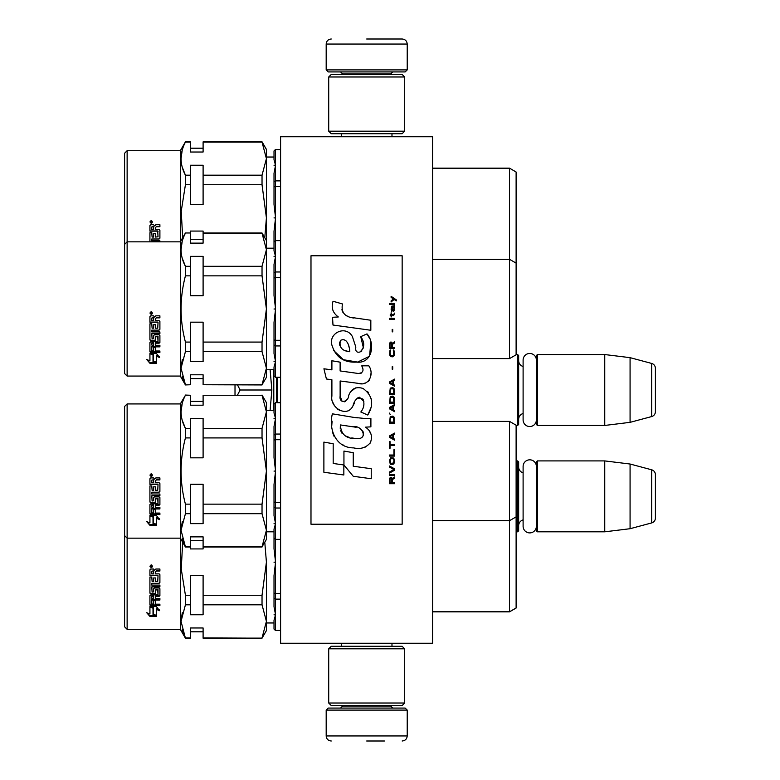 <?xml version="1.0" encoding="UTF-8"?>
<svg xmlns="http://www.w3.org/2000/svg" width="780" height="780" viewBox="0 0 780 780"><rect width="100%" height="100%" fill="white"/><g stroke="black" fill="none" stroke-linecap="round" stroke-linejoin="round"><path stroke-width="1.17" d="M432.549 395.606L432.549 365.937M432.549 643.246L432.549 136.753L280.595 136.753L280.595 643.246L432.549 643.246M370.841 136.753L366.697 136.753C332.592 136.753 332.592 136.753 366.697 136.753M516.116 425.451L517.637 425.451L517.637 354.549L516.116 354.549M517.637 425.451L518.651 424.437L518.651 355.563L517.637 354.549M523.107 366.483A6.074 6.074 147.9 0 1 518.651 360.623M523.107 413.517A6.074 6.074 32.2 0 0 518.651 419.377M537.391 354.549L537.391 425.451L536.377 424.437L536.377 355.563L537.391 354.549L604.754 354.549L630.074 357.659L651.651 363.431L651.651 416.569L630.074 422.341L630.074 357.659M537.391 425.451L604.754 425.451L604.754 354.549M604.754 425.451L630.074 422.341M655.405 368.326L655.405 411.674L655.405 368.326A5.06 5.06 -124.1 0 0 651.651 363.431M655.405 411.674A5.06 5.06 -55.9 0 1 651.651 416.569M516.116 531.814L517.637 531.814L517.637 460.912L516.194 460.912M517.637 531.814L518.651 530.809L518.651 461.926L517.637 460.912M523.107 472.846A6.074 6.074 147.9 0 1 518.651 466.986M523.107 519.88A6.074 6.074 32.2 0 0 518.651 525.74M537.391 460.912L537.391 531.814L536.377 530.809L536.377 461.926L537.391 460.912L604.754 460.912L630.074 464.022L651.651 469.794L651.651 522.932L630.074 528.713L630.074 464.022M537.391 531.814L604.754 531.814L604.754 460.912M604.754 531.814L630.074 528.713M655.405 474.688L655.405 518.037L655.405 474.688A5.06 5.06 -124.1 0 0 651.651 469.794M655.405 518.037A5.06 5.06 -55.9 0 1 651.651 522.932M273.79 369.74L273.79 410.26M270.114 410.26L271.859 390L270.114 369.74M235.014 395.06L235.014 384.94M237.51 384.94L240.103 390L237.51 395.06M271.859 390L240.103 390M326.186 710.102L328.204 708.074L405.19 708.074L407.219 710.102L326.186 710.102L326.186 735.94C326.479 739.011 328.165 740.698 331.247 741M366.697 741L384.433 741M407.219 69.898L326.186 69.898L328.204 71.926L405.19 71.926L407.219 69.898L407.219 44.06C406.916 40.989 405.229 39.302 402.158 39M366.697 39L402.158 39L366.697 39M328.712 703.014L404.683 703.014L402.158 705.549L331.247 705.549L328.712 703.014L328.712 648.814L404.683 648.814L402.158 646.288L331.247 646.288L328.712 648.814M404.683 76.986L328.712 76.986L331.247 74.451L402.158 74.451L404.683 76.986L404.683 131.186L402.158 133.711L331.247 133.711L328.712 131.186L404.683 131.186M536.377 419.913A6.64 6.64 0 0 1 529.737 426.543A6.64 6.64 0 0 1 523.107 419.913L523.107 360.087A6.64 6.64 0 0 1 529.737 353.457A6.64 6.64 0 0 1 536.377 360.087M536.377 526.276A6.64 6.64 0 0 1 529.737 532.906A6.64 6.64 0 0 1 523.107 526.276L523.107 466.459A6.64 6.64 0 0 1 529.737 459.82A6.64 6.64 0 0 1 536.377 466.459M124.595 626.788L124.595 406.458L127.13 403.933L127.13 629.314L124.595 626.788M127.13 629.314L180.316 629.314L180.316 403.933L127.13 403.933M180.316 629.314L185.425 638.186L181.038 621.367L185.425 604.812L185.425 595.267L181.243 568.971L182.676 542.256M280.595 630.581L275.535 630.581L275.535 614.816L274.014 614.816L275.535 614.757L274.014 606.713L274.014 593.102L275.535 593.473L275.535 562.204L274.014 562.204L275.535 562.087L274.014 548.642L274.014 537.839L275.535 539.341L275.535 523.702L274.014 523.702L275.535 523.643L274.014 515.609L274.014 501.988L275.535 502.369L275.535 471.101L274.014 471.101L275.535 470.983L274.014 457.529L274.014 435.191L275.535 434.06L275.535 418.431L274.014 418.373L275.535 418.373L274.014 412.961L274.014 404.245L275.535 402.743L274.014 404.186L275.535 402.665L280.595 402.743M509.535 611.842L509.535 421.405L432.578 421.405L432.578 611.842L509.535 611.842L516.116 608.039L516.116 516.877L509.535 520.679L432.578 520.679M185.425 638.186L190.437 637.923L185.425 637.923L182.208 629.723M185.425 604.812L190.437 604.812L190.437 614.757L203.102 614.757L203.102 604.812L262.031 604.812L266.419 621.367L266.419 630.581L262.031 638.186L203.102 638.186L203.102 627.978L190.437 627.978L190.437 637.923M262.031 638.186L203.102 637.923M275.535 630.581L274.014 629.06L275.535 630.445L274.014 628.953L274.014 620.227L275.535 614.816M266.419 154.732L266.419 158.632L262.031 175.188L203.102 175.188L203.102 165.243L190.437 165.243L190.437 175.188L185.425 175.188L185.425 184.733L190.437 184.733L190.437 204.633L203.102 204.633L203.102 184.733L262.031 184.733L266.419 217.854L266.419 249.746L262.031 266.302L203.102 266.302L203.102 256.357L190.437 256.357L190.437 266.302L185.425 266.302L185.425 275.847L190.437 275.847L190.437 295.737L203.102 295.737L203.102 275.847L262.031 275.847L266.419 308.958L266.419 363.568M124.595 153.27L127.13 150.686L127.13 376.067L124.595 373.542L124.595 153.27L127.13 150.735L180.316 150.735L127.13 150.686M182.208 167.008L185.425 175.188C179.644 164.209 179.644 153.172 185.425 142.077L180.316 150.686M185.425 142.077L190.437 142.077L185.425 141.814M203.102 141.872L262.031 141.814L203.102 142.077L262.031 142.077L266.419 158.632L266.419 149.419L262.031 141.814M280.595 377.335L275.535 377.335L274.014 375.814L274.014 367.039L275.535 361.627L274.014 361.627L275.535 361.569L274.014 353.525L274.014 322.471L275.535 309.017L274.014 309.017L275.535 308.899L274.014 295.454L274.014 264.391L275.535 256.357L274.014 256.357L275.535 256.298L274.014 250.887L274.014 231.358L275.535 217.912L274.014 217.912L275.535 217.796L274.014 204.341L274.014 173.287L275.535 165.243L274.014 165.243L275.535 165.184L274.014 159.773L274.014 150.94L275.535 149.419L274.014 151.047L275.535 149.555L280.595 149.555M432.549 259.321L509.535 259.321L516.116 263.123L516.116 172.019L509.535 168.158L432.578 168.158L432.578 358.595L509.535 358.595L509.535 168.217L432.578 168.217M516.116 172.019L509.535 168.158M182.296 612.68L181.038 621.338M264.781 542.256L266.419 562.146L266.419 616.765M280.595 630.445L275.535 630.445M153.368 615.059L153.368 608.059L149.926 606.557L156.351 606.557L159.588 610.711L156.458 609.404L156.458 616.229L153.368 615.059M146.728 612.739L149.926 614.006L149.926 606.869L153.017 608.215L153.017 615.196L156.458 616.492L149.974 616.492L146.728 612.739M157.726 575.445L149.926 575.445L149.926 569.878L150.706 569.02L153.524 569.02L154.684 570.287L155.844 569.02L159.9 569.02L159.9 571.048L156.332 571.048L155.542 571.886L155.542 573.865L159.12 573.865L159.9 574.684L159.9 582.543L159.12 583.303L151.798 583.303L151.798 585.107L159.9 585.107L159.9 586.882L151.798 586.882L152.1 592.137L153.67 591.864L153.67 588.725L154.459 587.993L159.12 587.993L159.9 588.725L159.9 595.706L159.12 596.388L155.542 596.388L155.542 598.494L159.9 598.494L159.9 600.064L151.798 600.064L151.798 603.954L153.67 604.198L153.67 600.688L155.542 600.688L155.542 604.198L159.9 604.198L159.9 605.66L150.706 605.66L149.926 605.046L149.926 595.706L150.706 595.023L158.028 594.76L157.726 589.768L155.542 590.05L155.542 593.151L154.762 593.843L150.706 593.843L149.926 593.151L149.926 577.005L151.798 577.005L152.1 581.373L153.67 581.373L153.67 577.941L155.542 577.941L155.542 581.373L157.726 581.373L158.028 575.757M151.184 564.808L152.451 566.231L151.184 567.635L149.926 566.231L151.184 564.808M151.466 606.557L153.368 607.367L153.368 608.059M153.368 614.26L156.458 615.41M159.588 609.98L156.458 608.683L156.458 609.404M147.722 613.139L149.974 616.492M154.264 615.673L149.974 615.673M149.926 575.25L157.726 575.25M149.926 592.683L150.706 593.843M154.762 593.843L150.706 593.365M154.762 593.365L155.542 592.683L155.542 590.05M157.726 589.768L155.844 589.358M157.726 589.358L158.028 590.05M158.028 594.262L158.028 589.631M149.926 604.402L150.706 605.66M159.9 604.997L150.706 604.997M159.9 599.489L151.798 599.489L151.798 600.064M159.12 596.388L159.12 595.871L155.542 595.871L155.542 596.388M159.12 595.871L159.9 595.198M159.9 586.511L151.798 586.882M159.12 583.303L151.798 583.303M159.12 582.992L159.9 582.231M155.542 573.69L155.542 571.886M155.542 571.74L156.332 571.048M159.9 570.911L156.332 570.911M149.926 566.202L151.184 567.557L152.227 566.962M151.798 597.694L151.798 596.125L153.67 595.871L153.67 598.494L151.798 598.24L151.798 596.125M151.798 571.233L153.67 570.911L153.67 573.865L151.798 573.865L151.798 571.233M150.286 565.675L152.071 565.519L151.291 566.134L152.071 566.807L150.286 566.807L150.286 565.675M151.291 566.456L152.071 566.524M262.031 637.923L266.419 621.367L266.419 562.146L262.031 595.267L203.102 595.267L203.102 575.367L190.437 575.367L190.437 595.267L185.425 595.267M190.437 546.809L190.437 548.935L203.102 548.935L203.102 536.864L190.437 536.864L190.437 546.809L185.425 546.809L181.038 530.254L185.425 513.698L185.425 504.153C179.644 482.196 179.644 460.112 185.425 437.921L190.437 437.921L190.437 457.821L203.102 457.821L203.102 437.921L262.031 437.921L266.419 471.042L266.419 525.652M190.437 604.812L190.437 595.267M152.1 595.871L151.798 596.642M152.1 596.388L153.67 596.388M152.1 571.048L153.67 571.048M151.339 565.519L152.071 565.578M150.433 565.519L150.94 565.578M203.102 604.812L203.102 595.267M262.031 604.812L262.031 595.267M150.599 566.036L150.95 566.524L150.95 565.968M274.014 593.102L274.014 575.659L275.535 562.204M275.535 562.087L275.535 539.341L274.014 537.839L274.014 529.113L275.535 523.702M275.535 614.757L275.535 599.128L274.014 597.997M280.595 593.473L275.535 593.473L275.535 599.128L280.595 599.128M127.13 376.067L180.316 376.067L180.316 150.735L185.425 141.872L190.437 141.872M149.926 241.849L149.926 232.703L151.798 232.703L152.1 237.071L153.67 237.071L153.67 233.639L155.542 233.639L155.542 237.071L158.028 236.779L157.726 231.143L149.926 231.143L149.926 225.576L150.706 224.718L153.524 224.718L154.684 225.986L155.844 224.718L159.9 224.718L159.9 226.746L156.332 226.746L155.542 227.584L155.542 229.564L159.12 229.564L159.9 230.383L159.9 238.241L159.12 239.002L151.798 239.002L151.798 240.805L159.9 240.805L159.9 241.849M151.184 220.506L152.451 221.929L151.184 223.333L149.926 221.929L151.184 220.506M182.676 237.744L181.233 211.204L185.425 184.733M182.198 150.286L181.038 158.632M149.926 230.948L157.726 230.948L158.028 231.465M159.12 239.002L151.798 239.002M159.12 238.69L159.9 237.939M155.542 229.388L155.542 227.584M155.542 227.438L156.332 226.746M159.9 226.609L156.332 226.609M149.926 221.9L151.184 223.255L152.227 222.661M190.437 142.077L190.437 152.022L203.102 152.022L203.102 142.077M151.798 226.931L153.67 226.609L153.67 229.564L151.798 229.564L151.798 226.931M150.286 221.383L152.071 221.227L151.291 221.832L152.071 222.505L150.286 222.505L150.286 221.383M151.291 222.154L152.071 222.222M190.437 233.191L190.437 243.136L203.102 243.136L203.102 231.065L190.437 231.065L190.437 232.986L185.425 232.986L190.437 232.986M266.419 158.632L266.419 217.854L264.781 237.744M262.031 142.077L266.419 149.477M190.437 184.733L190.437 175.188M203.102 184.733L203.102 175.188M262.031 184.733L262.031 175.188M152.1 226.746L153.67 226.746M151.339 221.227L152.071 221.276M150.433 221.227L150.94 221.276M150.599 221.734L150.95 222.222L150.95 221.676M275.535 165.184L275.535 149.555M274.014 182.003L275.535 180.872L275.535 165.243M275.535 217.796L275.535 186.527L274.014 186.898M275.535 256.298L275.535 240.659L274.014 242.161L275.535 240.659L275.535 217.912M280.595 180.872L275.535 180.872L275.535 186.527L280.595 186.527M182.208 420.196L185.425 428.386L185.425 437.921M182.296 521.567L181.038 530.225M182.208 538.609L185.425 547.014L180.316 538.151L127.13 538.151L124.595 535.616M185.425 395.265L190.437 395.265L190.437 405.21L203.102 405.21L203.102 395.265L262.031 395.265L266.419 411.82L262.031 428.386L203.102 428.386L203.102 418.431L190.437 418.431L190.437 428.386L185.425 428.386C179.644 417.398 179.644 406.36 185.425 395.265L180.316 403.933M280.595 539.341L275.535 539.341M516.116 516.867L516.116 425.207L509.535 421.405M153.368 523.955L153.368 516.945L149.926 515.443L156.351 515.443L159.588 519.607L156.458 518.291L156.458 525.115L153.368 523.955M146.728 521.625L149.926 522.892L149.926 515.755L153.017 517.101L153.017 524.082L156.458 525.389L149.974 525.389L146.728 521.625M157.726 484.341L149.926 484.341L149.926 478.764L150.706 477.916L153.524 477.916L154.684 479.173L155.844 477.916L159.9 477.916L159.9 479.934L156.332 479.934L155.542 480.773L155.542 482.752L159.12 482.752L159.9 483.571L159.9 491.429L159.12 492.2L151.798 492.2L151.798 493.994L159.9 493.994L159.9 495.768L151.798 495.768L152.1 501.023L153.67 500.75L153.67 497.611L154.459 496.88L159.12 496.88L159.9 497.611L159.9 504.592L159.12 505.274L155.542 505.274L155.542 507.38L159.9 507.38L159.9 508.95L151.798 508.95L151.798 512.84L153.67 513.084L153.67 509.574L155.542 509.574L155.542 513.084L159.9 513.084L159.9 514.547L150.706 514.547L149.926 513.932L149.926 504.592L150.706 503.909L158.028 503.646L157.726 498.664L155.542 498.937L155.542 502.037L154.762 502.739L150.706 502.739L149.926 502.037L149.926 485.901L151.798 485.901L152.1 490.269L153.67 490.269L153.67 486.827L155.542 486.827L155.542 490.269L157.726 490.269L158.028 484.653M151.184 473.694L152.451 475.118L151.184 476.522L149.926 475.118L151.184 473.694M182.198 403.474L181.038 411.82M151.466 515.443L153.368 516.253L153.368 516.945M153.368 523.156L156.458 524.306M159.588 518.866L156.458 517.579L156.458 518.291M147.722 522.025L149.974 525.389M154.264 524.56L149.974 524.56M149.926 484.136L157.726 484.136M149.926 501.569L150.706 502.739M154.762 502.739L150.706 502.252M154.762 502.252L155.542 501.569L155.542 498.937M157.726 498.664L155.844 498.244M157.726 498.244L158.028 498.937M158.028 503.158L158.028 498.517M149.926 513.289L150.706 514.547M159.9 513.893L150.706 513.893M159.9 508.375L151.798 508.375L151.798 508.95M159.12 505.274L159.12 504.758L155.542 504.758L155.542 505.274M159.12 504.758L159.9 504.085M159.9 495.398L151.798 495.768M159.12 492.2L151.798 492.2M159.12 491.878L159.9 491.127M155.542 482.576L155.542 480.773M155.542 480.626L156.332 479.934M159.9 479.807L156.332 479.807M149.926 475.088L151.184 476.444L152.227 475.849M190.437 395.265L185.425 395.06M151.798 506.581L151.798 505.011L153.67 504.758L153.67 507.38L151.798 507.127L151.798 505.011M151.798 480.119L153.67 479.807L153.67 482.752L151.798 482.752L151.798 480.119M150.286 474.572L152.071 474.415L151.291 475.02L152.071 475.693L150.286 475.693L150.286 474.572M151.291 475.351L152.071 475.41M185.425 513.698L190.437 513.698L190.437 523.643L203.102 523.643L203.102 513.698L262.031 513.698L266.419 530.254L266.419 471.042L262.031 504.153L203.102 504.153L203.102 484.263L190.437 484.263L190.437 504.153L185.425 504.153M190.437 513.698L190.437 504.153M262.031 546.809L266.419 539.419L266.419 530.254L262.031 546.809L203.102 546.809M203.102 395.265L262.031 395.265M266.419 471.042L266.419 402.665L262.031 395.06M190.437 437.921L190.437 428.386M203.102 437.921L203.102 428.386M262.031 437.921L262.031 428.386M152.1 504.758L151.798 505.537M152.1 505.274L153.67 505.274M152.1 479.934L153.67 479.934M151.339 474.415L152.071 474.464M150.433 474.415L150.94 474.464M203.102 513.698L203.102 504.153M262.031 513.698L262.031 504.153M150.599 474.923L150.95 475.41L150.95 474.864M274.014 501.988L274.014 484.546L275.535 471.101M274.014 435.191L274.014 426.475L275.535 418.431M275.535 418.373L275.535 402.743M275.535 470.983L275.535 439.715L274.014 440.086M275.535 523.643L275.535 508.014L274.014 506.883M280.595 502.369L275.535 502.369L275.535 508.014L280.595 508.014M280.595 434.06L275.535 434.06L275.535 439.715L280.595 439.715M182.208 258.122L185.425 266.302C179.644 255.323 179.644 244.286 185.425 233.191M182.296 359.482L181.038 368.15L185.425 351.614L185.425 342.079C179.644 320.112 179.644 298.038 185.425 275.847M182.208 376.526L185.425 384.735L181.038 368.18M180.316 376.067L185.425 384.94L190.437 384.735L190.437 374.79L203.102 374.79L203.102 384.735L262.031 384.735L266.419 368.18L266.419 308.958L262.031 342.079L203.102 342.079L203.102 322.179L190.437 322.179L190.437 342.079L185.425 342.079M280.595 377.257L275.535 377.257L275.535 361.627M275.535 377.335L274.014 375.755L275.535 377.257M509.535 358.595L516.116 354.793L516.116 263.133M153.368 361.871L153.368 354.871L149.926 353.369L156.351 353.369L159.588 357.523L156.458 356.206L156.458 363.041L153.368 361.871M146.728 359.551L149.926 360.818L149.926 353.681L153.017 355.027L153.017 362.008L156.458 363.305L149.974 363.305L146.728 359.551M157.726 322.257L149.926 322.257L149.926 316.69L150.706 315.832L153.524 315.832L154.684 317.099L155.844 315.832L159.9 315.832L159.9 317.86L156.332 317.86L155.542 318.698L155.542 320.677L159.12 320.677L159.9 321.497L159.9 329.355L159.12 330.115L151.798 330.115L151.798 331.919L159.9 331.919L159.9 333.694L151.798 333.694L152.1 338.949L153.67 338.676L153.67 335.536L154.459 334.805L159.12 334.805L159.9 335.536L159.9 342.517L159.12 343.19L155.542 343.19L155.542 345.306L159.9 345.306L159.9 346.866L151.798 346.866L151.798 350.766L153.67 351L153.67 347.5L155.542 347.5L155.542 351L159.9 351L159.9 352.472L150.706 352.472L149.926 351.858L149.926 342.517L150.706 341.835L158.028 341.572L157.726 336.58L155.542 336.863L155.542 339.963L154.762 340.655L150.706 340.655L149.926 339.963L149.926 323.817L151.798 323.817L152.1 328.185L153.67 328.185L153.67 324.743L155.542 324.743L155.542 328.185L157.726 328.185L158.028 322.569M151.184 311.62L152.451 313.043L151.184 314.447L149.926 313.043L151.184 311.62M182.198 241.4L181.038 249.746M151.466 353.369L153.368 354.178L153.368 354.871M153.368 361.072L156.458 362.222M159.588 356.791L156.458 355.495L156.458 356.206M147.722 359.941L149.974 363.305M154.264 362.485L149.974 362.485M149.926 322.062L157.726 322.062M149.926 339.495L150.706 340.655M154.762 340.655L150.706 340.177M154.762 340.177L155.542 339.495L155.542 336.863M157.726 336.58L155.844 336.17M157.726 336.17L158.028 336.863M158.028 341.075L158.028 336.443M149.926 351.215L150.706 352.472M159.9 351.809L150.706 351.809M159.9 346.3L151.798 346.3L151.798 346.866M159.12 343.19L159.12 342.673L155.542 342.673L155.542 343.19M159.12 342.673L159.9 342.01M159.9 333.323L151.798 333.694M159.12 330.115L151.798 330.115M159.12 329.794L159.9 329.043M155.542 320.502L155.542 318.698M155.542 318.552L156.332 317.86M159.9 317.723L156.332 317.723M149.926 313.014L151.184 314.36L152.227 313.774M203.102 233.191L262.031 233.191L266.419 249.746L266.419 240.581L262.031 232.986L203.102 232.986M151.798 344.506L151.798 342.937L153.67 342.673L153.67 345.306L151.798 345.052L151.798 342.937M151.798 318.045L153.67 317.723L153.67 320.677L151.798 320.677L151.798 318.045M150.286 312.488L152.071 312.331L151.291 312.936L152.071 313.619L150.286 313.619L150.286 312.488M151.291 313.267L152.071 313.336M185.425 351.614L190.437 351.614L190.437 342.079M190.437 351.614L190.437 361.569L203.102 361.569L203.102 351.614L262.031 351.614L266.419 368.18L266.419 377.335L262.031 384.735M185.425 384.94L190.437 384.735M190.437 275.847L190.437 266.302M203.102 275.847L203.102 266.302M262.031 275.847L262.031 266.302M266.419 308.958L266.419 249.746M152.1 342.673L151.798 343.453M152.1 343.19L153.67 343.19M152.1 317.86L153.67 317.86M151.339 312.331L152.071 312.39M150.433 312.331L150.94 312.39M203.102 351.614L203.102 342.079M262.031 351.614L262.031 342.079M262.031 384.94L203.102 384.735M150.599 312.848L150.95 313.336L150.95 312.78M274.014 273.117L275.535 271.986L275.535 256.357M275.535 308.899L275.535 277.631L274.014 278.011M274.014 339.914L275.535 340.285L275.535 309.017M275.535 361.569L275.535 345.94L274.014 344.809M280.595 340.285L275.535 340.285L275.535 345.94L280.595 345.94M280.595 271.986L275.535 271.986L275.535 277.631L280.595 277.631M275.535 240.659L280.595 240.659M396.279 300.904L396.279 299.842L391.111 296.302L391.111 297.365L393.373 298.954L391.111 300.904L391.111 301.957L394.124 299.481L396.279 300.904M394.563 483.697L394.563 482.635L392.291 482.635L392.291 479.632L394.563 478.218L394.563 476.98L392.077 478.569L391.433 477.331L390.351 477.331L389.6 478.569L389.493 483.697L394.563 483.697M389.493 475.556L394.563 475.556L394.563 474.503L389.493 474.503L389.493 475.556M389.493 473.08L394.563 470.252L394.563 468.839L389.493 466.001L389.493 467.064L393.91 469.54L389.493 472.017L389.493 473.08M389.493 460.346L390.244 464.061L391.219 464.587L393.802 464.061L394.563 461.76L393.802 458.045L390.683 457.685L389.493 460.346M389.493 455.032L389.493 456.095L394.563 456.095L394.563 449.728L393.91 449.728L393.91 455.032L389.493 455.032M394.563 434.148L394.563 433.095L389.493 435.923L389.493 437.336L394.563 440.173L394.563 439.111L393.266 438.399L393.266 434.86L394.563 434.148M393.802 416.637L392.837 416.101L390.244 416.637L389.493 423.179L394.563 423.179L394.563 418.938L393.802 416.637M390.244 414.687L389.493 413.098L390.244 414.687M389.493 408.847L394.563 411.674L394.563 410.611L393.266 409.909L393.266 406.37L394.563 405.659L394.563 404.596L389.493 407.433L389.493 408.847M394.231 397.342L392.837 396.103L390.244 396.64L389.493 403.182L394.563 403.182L394.231 397.342M394.231 388.849L392.837 387.611L390.244 388.138L389.493 394.69L394.563 394.69L394.231 388.849M392.73 369.203L392.73 366.727L392.184 366.727L392.184 369.203L392.73 369.203M389.493 319.478L394.563 319.478L394.563 318.415L389.493 318.415L389.493 319.478M394.446 307.622L394.563 305.682L391.648 306.209L391.111 309.221L391.755 311.337L391.755 307.096L392.291 306.92L392.398 309.923L393.266 311.337L394.339 310.635L394.446 307.622M390.029 441.587L389.493 441.587L389.493 448.305L390.029 448.305L390.029 445.477L394.563 445.477L394.563 444.415L390.029 444.415L390.029 441.587M394.563 379.119L389.493 381.947L389.493 383.36L394.563 386.197L394.563 385.135L393.266 384.423L393.266 380.884L394.563 380.182L394.563 379.119M393.695 315.588L394.563 313.111L393.481 314.701L391.54 314.701L391.111 312.76L391.111 314.701L390.244 314.701L390.244 315.588L391.111 315.588L391.111 317.002L391.54 315.588L393.695 315.588M393.802 350.093L393.266 349.918L393.802 354.695L392.837 355.758L390.468 355.231L390.136 352.394L390.79 349.918L389.815 350.805L389.6 354.871L390.683 356.645L392.837 356.821L394.231 355.582L394.563 352.394L393.802 350.093M394.563 347.441L392.291 347.441L392.291 344.428L394.563 343.015L394.563 341.776L392.077 343.366L391.433 342.127L390.351 342.127L389.6 343.366L389.493 348.504L394.563 348.504L394.563 347.441M392.73 331.87L392.73 329.394L392.184 329.394L392.184 331.87L392.73 331.87M394.563 304.258L394.563 303.381L389.493 303.381L389.493 304.258L394.563 304.258M353.594 317.996C344.633 316.856 340.928 312.175 342.469 303.956L333.05 301.265C331.003 307.651 332.767 312.887 338.335 316.963L332.543 317.284L332.982 325.036L370.831 330.262L370.831 320.248L350.084 317.255M367 333.889L360.74 336.648C364.942 342.556 364.689 347.665 359.97 351.994C356.655 352.833 355.27 351.195 355.826 347.081L352.404 336.599C345.647 324.275 327.044 333.538 332.416 346.525C336.209 357.542 344.253 362.739 356.558 362.115C372.343 364.006 375.521 343.415 367 333.889L369.837 338.803M340.129 396.084L340.129 380.981L358.137 383.331C368.881 386.831 374.575 373.766 368.803 365.82L361.774 365.82C364.211 370.578 362.983 373.123 358.098 373.454L340.119 370.939L340.119 362.173L331.9 360.75L331.9 369.866L323.924 368.784L326.41 379.002L331.9 379.753L331.9 396.084C329.716 407.579 347.5 418.47 353.057 405.561C354.91 398.765 358.235 396.649 363.022 399.223C364.709 403.825 363.977 408.086 360.818 411.986L367.76 415.038C374.215 404.372 372.635 395.509 363.031 388.459C356.08 386.315 351.302 388.664 348.68 395.499C348.592 402.11 338.89 404.225 340.129 396.084L342.137 401.505M365.518 418.558L353.165 417.29L332.377 413.829C328.468 428.893 335.527 447.905 353.594 447.886C360.613 449.494 366.229 447.71 370.451 442.533C372.694 436.147 371.056 431.028 365.518 427.157L370.9 426.855L370.9 418.558L365.518 418.558M343.941 451.074L343.941 464.987L353.243 476.278L371.231 478.735L371.231 468.712L353.243 466.235L353.243 452.683L343.941 451.074M323.885 472.261L343.844 474.991L343.844 464.968L333.187 463.466L333.187 443.723L323.885 442.114L323.885 472.261M402.158 255.781L310.986 255.781L310.986 524.218L402.158 524.218L402.158 255.781M347.851 316.427L345.969 315.256M342.927 312.38L341.874 309.738M332.485 309.075L332.953 310.372M360.74 336.648L363.451 348.046M361.91 350.941L359.873 352.024M333.528 350.386L343.366 359.707L357.62 362.096L369.574 356.206L370.841 342.118M367.76 415.038L371.095 407.394M371.475 401.534L371.036 398.258M368.579 392.779L367.594 391.54M355.602 387.913L350.747 391.667M346.964 399.253L345.813 400.949M345.316 401.378L344.233 401.846M352.199 407.326L354.422 403.123M356.363 399.302L356.928 398.56M357.854 397.781L359.083 397.293M359.482 397.244L363.87 401.485M363.948 404.069L363.519 406.585M333.187 402.889L334.142 405.015M337.633 409.12L339.68 410.339M342.985 411.313L344.536 411.45M348.28 410.826L350.493 409.412M361.774 365.82L362.895 368.833M361.218 373.162L359.268 373.503M359.531 383.477L361.14 383.555M363.802 383.438L365.791 382.873M368.033 381.576L369.32 380.299M370.558 377.452L370.978 373.513M357.26 417.875L353.974 417.417M362.447 447.866L365.8 446.93M369.964 443.43L370.802 441.616M371.446 437.911L371.407 436.293M371.114 434.47L369.008 430.228M332.095 421.2L331.744 425.88M332.465 432.159L334.181 436.625M341.913 444.337L343.863 445.36M348.543 351.526L345.491 350.678M341.513 348.465L339.602 344.965M339.544 344.594L339.593 342.089M342.586 339.583L344.419 339.895M346.378 341.094L347.782 343.258M348.465 345.023L349.099 347.285M353.594 426.757C362.027 425.081 368.472 439.15 357.103 438.633C346.359 439.052 340.811 434.489 340.48 424.944L356.158 427.274M359.58 428.522L360.457 429.029M362.661 430.872L363.412 432.481M363.558 433.787L363.46 434.577M363.412 435.484L361.832 437.541M358.966 438.623L358.303 438.662M355.475 438.467L351.77 437.931M349.167 437.356L345.111 435.825M342.176 433.582L340.499 430.355M340.265 428.425L340.334 426.27M391.648 482.635L390.029 482.635L390.029 479.281L390.683 478.218L391.54 478.744L391.648 482.635M390.136 460.346L390.79 458.747L393.266 458.747L393.91 460.346L393.588 462.998L390.79 463.349L390.136 460.346M392.837 435.035L392.837 438.223L389.922 436.634L392.837 435.035M390.136 418.938L390.79 417.339L393.266 417.339L393.91 422.116L390.136 422.116L390.136 418.938M392.837 406.546L392.837 409.734L389.922 408.135L392.837 406.546M390.136 398.941L390.79 397.342L393.266 397.342L393.91 402.119L390.136 402.119L390.136 398.941M390.136 390.439L390.79 388.849L393.266 388.849L393.91 393.627L390.136 393.627L390.136 390.439M393.373 306.92L394.124 308.51L393.695 310.459L392.73 308.86L392.73 306.92L393.373 306.92M392.837 381.059L392.837 384.248L389.922 382.658L392.837 381.059M391.648 347.441L390.029 347.441L390.029 344.077L390.683 343.015L391.54 343.551L391.648 347.441M349.791 351.721C342.001 350.99 338.89 347.217 340.45 340.392C347.188 337.214 349.625 346.573 349.791 351.721M277.563 377.335L277.563 402.665M276.647 377.335L276.647 402.665M342.644 705.549L342.644 706.056L390.76 706.056L392.788 708.074M407.219 710.102L407.219 735.94L326.186 735.94M390.76 74.451L390.76 73.944L342.644 73.944L340.616 71.926M326.186 69.898L326.186 44.06L407.219 44.06M341.425 643.246L341.425 646.288M391.979 643.246L391.979 646.288M390.76 705.549L390.76 706.056M342.644 706.056L340.616 708.074M407.219 735.94C406.916 739.011 405.229 740.698 402.158 741M341.425 136.753L341.425 133.711M391.979 136.753L391.979 133.711M342.644 74.451L342.644 73.944M390.76 73.944L392.788 71.926M326.186 44.06C326.479 40.989 328.165 39.302 331.247 39M404.683 703.014L404.683 648.814M328.712 76.986L328.712 131.186M274.014 622.986L266.419 622.986M516.37 562.204L516.116 576.712M203.102 631.849L190.437 631.849M516.37 217.796L516.116 203.287M203.102 148.151L190.437 148.151M274.014 157.014L266.419 157.014M280.595 149.419L275.535 149.419M432.549 611.783L509.535 611.783L516.116 607.981M124.595 626.73L127.13 629.265L180.316 629.265L185.425 638.128L190.437 638.128M274.014 622.928L266.419 622.928M280.595 630.523L275.535 630.523L274.014 629.011M516.116 547.638L516.116 576.664M203.102 631.79L190.437 631.79M266.419 630.523L262.031 638.128L203.102 638.128M516.116 203.336L516.116 232.362M203.102 148.21L190.437 148.21M274.014 157.072L266.419 157.072M274.014 150.989L275.535 149.477L280.595 149.477M274.014 531.814L266.419 531.814M280.595 539.419L275.535 539.419L274.014 537.898M516.116 456.534L516.116 485.55M190.437 547.014L185.425 547.014M203.102 401.398L190.437 401.398M203.102 540.686L190.437 540.686M262.031 547.014L203.102 547.014M274.014 410.26L266.419 410.26M280.595 402.665L275.535 402.665M274.014 369.74L266.419 369.74M516.116 294.45L516.116 323.466M124.595 244.384L127.13 241.849L180.316 241.849L185.425 232.986M203.102 239.314L190.437 239.314M203.102 378.602L190.437 378.602M274.014 248.186L266.419 248.186M274.014 242.102L275.535 240.581L280.595 240.581"/></g></svg>
